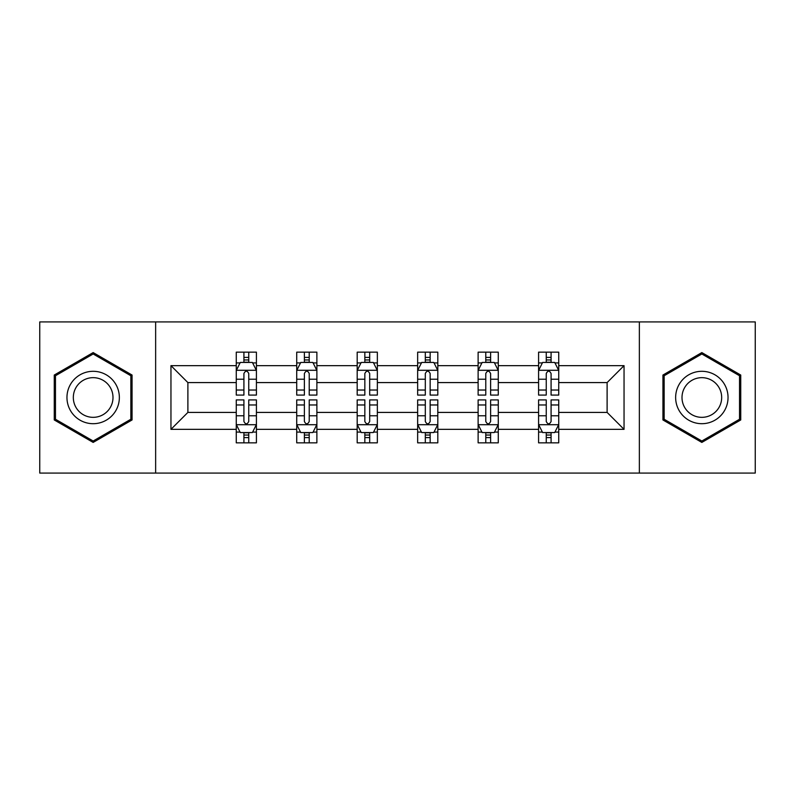 <?xml version="1.0" encoding="UTF-8"?>
<svg xmlns="http://www.w3.org/2000/svg" width="795" height="795" viewBox="0 0 795 795"><rect width="100%" height="100%" fill="white"/><g stroke="black" fill="none" stroke-linecap="round" stroke-linejoin="round"><path stroke-width="1.19" d="M639.359 473.085L755.25 473.085L755.25 321.915L639.359 321.915L639.359 473.085L155.641 473.085L155.641 321.915L39.75 321.915L39.75 473.085L155.641 473.085M558.736 429.35L558.736 412.416L607.112 412.416L624.045 429.35L558.736 429.35L558.736 442.845L551.084 442.845L551.084 432.569M639.359 321.915L155.641 321.915M538.583 429.35L498.276 429.35L498.276 412.416L538.583 412.416L538.583 442.845L558.736 442.845L558.736 432.083L554.95 432.083M498.276 429.35L498.276 442.845L490.614 442.845L490.614 432.569M478.123 429.35L437.807 429.35L437.807 412.416L478.123 412.416L478.123 442.845L498.276 442.845L498.276 432.083L494.49 432.083M437.807 429.35L437.807 442.845L430.155 442.845L430.155 432.569M417.653 429.35L377.347 429.35L377.347 412.416L417.653 412.416L417.653 442.845L437.807 442.845L437.807 432.083L434.02 432.083M377.347 429.35L377.347 442.845L369.685 442.845L369.685 432.569M357.194 429.35L316.877 429.35L316.877 412.416L357.194 412.416L357.194 442.845L377.347 442.845L377.347 432.083L373.561 432.083M316.877 429.35L316.877 442.845L309.225 442.845L309.225 432.569M296.724 429.35L256.417 429.35L256.417 412.416L296.724 412.416L296.724 442.845L316.877 442.845L316.877 432.083L313.091 432.083M256.417 429.35L256.417 442.845L248.756 442.845L248.756 432.569M236.264 429.35L170.955 429.35L170.955 365.65L236.264 365.65L236.264 382.584L187.888 382.584L187.888 412.416L236.264 412.416L236.264 442.845L256.417 442.845L256.417 432.083L252.631 432.083M240.05 362.918L236.264 362.918L236.264 352.155L236.264 365.65M243.916 362.431L243.916 352.155L236.264 352.155L256.417 352.155L256.417 365.65L296.724 365.65L296.724 352.155L316.877 352.155L316.877 365.65L357.194 365.65L357.194 352.155L377.347 352.155L377.347 365.65L417.653 365.65L417.653 352.155L437.807 352.155L437.807 365.65L478.123 365.65L478.123 352.155L498.276 352.155L498.276 365.65L538.583 365.65L538.583 352.155L558.736 352.155L558.736 365.65L624.045 365.65L624.045 429.35M538.583 365.65L538.583 382.584L498.276 382.584L498.276 365.65M478.123 365.65L478.123 382.584L437.807 382.584L437.807 365.65M417.653 365.65L417.653 382.584L377.347 382.584L377.347 365.65M357.194 365.65L357.194 382.584L316.877 382.584L316.877 365.65M296.724 365.65L296.724 382.584L256.417 382.584L256.417 365.65M170.955 365.65L187.888 382.584M607.112 412.416L607.112 382.584L558.736 382.584L558.736 365.65M546.245 362.232L551.084 362.232M485.775 362.232L490.614 362.232M425.315 362.232L430.155 362.232M364.845 362.232L369.685 362.232M304.386 362.232L309.225 362.232M243.916 362.232L248.756 362.232M243.916 432.768L248.756 432.768M304.386 432.768L309.225 432.768M364.845 432.768L369.685 432.768M425.315 432.768L430.155 432.768M485.775 432.768L490.614 432.768M546.245 432.768L551.084 432.768M187.888 412.416L170.955 429.35M624.045 365.65L607.112 382.584M132.059 375.041L93.164 352.583L54.259 375.041L54.259 419.959L93.164 442.418L132.059 419.959L132.059 375.041M662.941 375.041L662.941 419.959L701.836 442.418L740.741 419.959L740.741 375.041L701.836 352.583L662.941 375.041M248.756 357.392L243.916 357.392M236.264 390.027L236.264 395.085L243.916 395.085L243.916 390.027L236.264 390.027L236.264 382.584M256.417 382.584L256.417 395.085L248.756 395.085L248.756 373.511C247.146 370.41 245.536 370.41 243.916 373.511L243.916 390.027M252.631 362.918L256.417 362.918L256.417 352.155L248.756 352.155L248.756 362.431M256.417 370.49L252.383 362.431L240.289 362.431L236.264 370.49M243.916 437.608L248.756 437.608M256.417 404.973L256.417 399.915L248.756 399.915L248.756 404.973L256.417 404.973L256.417 412.416M236.264 412.416L236.264 399.915L243.916 399.915L243.916 421.489C245.526 424.59 247.146 424.59 248.756 421.489L248.756 404.973M240.05 432.083L236.264 432.083L236.264 442.845L243.916 442.845L243.916 432.569M236.264 424.51L240.289 432.569L252.383 432.569L256.417 424.51M309.225 357.392L304.386 357.392M300.51 362.918L296.724 362.918L296.724 352.155L304.386 352.155L304.386 362.431M296.724 390.027L296.724 395.085L304.386 395.085L304.386 390.027L296.724 390.027L296.724 382.584M316.877 382.584L316.877 395.085L309.225 395.085L309.225 373.511C307.615 370.41 305.996 370.41 304.386 373.511L304.386 390.027M313.091 362.918L316.877 362.918L316.877 352.155L309.225 352.155L309.225 362.431M316.877 370.49L312.852 362.431L300.758 362.431L296.724 370.49M369.685 357.392L364.845 357.392M360.98 362.918L357.194 362.918L357.194 352.155L364.845 352.155L364.845 362.431M357.194 390.027L357.194 395.085L364.845 395.085L364.845 390.027L357.194 390.027L357.194 382.584M377.347 382.584L377.347 395.085L369.685 395.085L369.685 373.511C368.075 370.41 366.465 370.41 364.845 373.511L364.845 390.027M373.561 362.918L377.347 362.918L377.347 352.155L369.685 352.155L369.685 362.431M377.347 370.49L373.312 362.431L361.218 362.431L357.194 370.49M304.386 437.608L309.225 437.608M316.877 404.973L316.877 399.915L309.225 399.915L309.225 404.973L316.877 404.973L316.877 412.416M296.724 412.416L296.724 399.915L304.386 399.915L304.386 421.489C305.996 424.59 307.605 424.59 309.225 421.489L309.225 404.973M300.51 432.083L296.724 432.083L296.724 442.845L304.386 442.845L304.386 432.569M296.724 424.51L300.758 432.569L312.852 432.569L316.877 424.51M364.845 437.608L369.685 437.608M377.347 404.973L377.347 399.915L369.685 399.915L369.685 404.973L377.347 404.973L377.347 412.416M357.194 412.416L357.194 399.915L364.845 399.915L364.845 421.489C366.455 424.59 368.075 424.59 369.685 421.489L369.685 404.973M360.98 432.083L357.194 432.083L357.194 442.845L364.845 442.845L364.845 432.569M357.194 424.51L361.218 432.569L373.312 432.569L377.347 424.51M70.467 384.402A26.205 26.205 0 0 0 80.056 420.187A26.205 26.205 0 0 0 115.851 410.598A26.205 26.205 0 0 0 106.262 374.813A26.205 26.205 0 0 0 70.467 384.402M75.982 387.582A19.835 19.835 0 0 0 83.246 414.682A19.835 19.835 0 0 0 110.336 407.418A19.835 19.835 0 0 0 103.082 380.318A19.835 19.835 0 0 0 75.982 387.582M130.847 375.737L130.847 419.263L93.164 441.016L55.471 419.263L55.471 375.737L93.164 353.984L130.847 375.737M679.149 384.402A26.205 26.205 0 0 0 688.738 420.187A26.205 26.205 0 0 0 724.533 410.598A26.205 26.205 0 0 0 714.944 374.813A26.205 26.205 0 0 0 679.149 384.402M684.664 387.582A19.835 19.835 0 0 0 691.918 414.682A19.835 19.835 0 0 0 719.018 407.418A19.835 19.835 0 0 0 711.754 380.318A19.835 19.835 0 0 0 684.664 387.582M739.529 375.737L739.529 419.263L701.836 441.016L664.153 419.263L664.153 375.737L701.836 353.984L739.529 375.737M430.155 357.392L425.315 357.392M421.439 362.918L417.653 362.918L417.653 352.155L425.315 352.155L425.315 362.431M417.653 390.027L417.653 395.085L425.315 395.085L425.315 390.027L417.653 390.027L417.653 382.584M437.807 382.584L437.807 395.085L430.155 395.085L430.155 373.511C428.545 370.41 426.925 370.41 425.315 373.511L425.315 390.027M434.02 362.918L437.807 362.918L437.807 352.155L430.155 352.155L430.155 362.431M437.807 370.49L433.782 362.431L421.688 362.431L417.653 370.49M425.315 437.608L430.155 437.608M437.807 404.973L437.807 399.915L430.155 399.915L430.155 404.973L437.807 404.973L437.807 412.416M417.653 412.416L417.653 399.915L425.315 399.915L425.315 421.489C426.925 424.59 428.535 424.59 430.155 421.489L430.155 404.973M421.439 432.083L417.653 432.083L417.653 442.845L425.315 442.845L425.315 432.569M417.653 424.51L421.688 432.569L433.782 432.569L437.807 424.51M490.614 357.392L485.775 357.392M481.909 362.918L478.123 362.918L478.123 352.155L485.775 352.155L485.775 362.431M478.123 390.027L478.123 395.085L485.775 395.085L485.775 390.027L478.123 390.027L478.123 382.584M498.276 382.584L498.276 395.085L490.614 395.085L490.614 373.511C489.005 370.41 487.395 370.41 485.775 373.511L485.775 390.027M494.49 362.918L498.276 362.918L498.276 352.155L490.614 352.155L490.614 362.431M498.276 370.49L494.242 362.431L482.148 362.431L478.123 370.49M485.775 437.608L490.614 437.608M498.276 404.973L498.276 399.915L490.614 399.915L490.614 404.973L498.276 404.973L498.276 412.416M478.123 412.416L478.123 399.915L485.775 399.915L485.775 421.489C487.385 424.59 489.005 424.59 490.614 421.489L490.614 404.973M481.909 432.083L478.123 432.083L478.123 442.845L485.775 442.845L485.775 432.569M478.123 424.51L482.148 432.569L494.242 432.569L498.276 424.51M551.084 357.392L546.245 357.392M542.369 362.918L538.583 362.918L538.583 352.155L546.245 352.155L546.245 362.431M538.583 390.027L538.583 395.085L546.245 395.085L546.245 390.027L538.583 390.027L538.583 382.584M558.736 382.584L558.736 395.085L551.084 395.085L551.084 373.511C549.474 370.41 547.854 370.41 546.245 373.511L546.245 390.027M554.95 362.918L558.736 362.918L558.736 352.155L551.084 352.155L551.084 362.431M558.736 370.49L554.711 362.431L542.617 362.431L538.583 370.49M546.245 437.608L551.084 437.608M558.736 404.973L558.736 399.915L551.084 399.915L551.084 404.973L558.736 404.973L558.736 412.416M538.583 412.416L538.583 399.915L546.245 399.915L546.245 421.489C547.854 424.59 549.464 424.59 551.084 421.489L551.084 404.973M542.369 432.083L538.583 432.083L538.583 442.845L546.245 442.845L546.245 432.569M538.583 424.51L542.617 432.569L554.711 432.569L558.736 424.51M256.318 370.291L236.363 370.291M256.417 390.027L248.756 390.027M243.916 379.225L236.264 379.225M256.417 379.225L248.756 379.225M248.756 359.956L243.916 359.956M236.363 424.709L256.318 424.709M236.264 404.973L243.916 404.973M248.756 415.775L256.417 415.775M236.264 415.775L243.916 415.775M243.916 435.044L248.756 435.044M316.778 370.291L296.823 370.291M316.877 390.027L309.225 390.027M304.386 379.225L296.724 379.225M316.877 379.225L309.225 379.225M309.225 359.956L304.386 359.956M377.247 370.291L357.293 370.291M377.347 390.027L369.685 390.027M364.845 379.225L357.194 379.225M377.347 379.225L369.685 379.225M369.685 359.956L364.845 359.956M296.823 424.709L316.778 424.709M296.724 404.973L304.386 404.973M309.225 415.775L316.877 415.775M296.724 415.775L304.386 415.775M304.386 435.044L309.225 435.044M357.293 424.709L377.247 424.709M357.194 404.973L364.845 404.973M369.685 415.775L377.347 415.775M357.194 415.775L364.845 415.775M364.845 435.044L369.685 435.044M437.707 370.291L417.753 370.291M437.807 390.027L430.155 390.027M425.315 379.225L417.653 379.225M437.807 379.225L430.155 379.225M430.155 359.956L425.315 359.956M417.753 424.709L437.707 424.709M417.653 404.973L425.315 404.973M430.155 415.775L437.807 415.775M417.653 415.775L425.315 415.775M425.315 435.044L430.155 435.044M498.177 370.291L478.222 370.291M498.276 390.027L490.614 390.027M485.775 379.225L478.123 379.225M498.276 379.225L490.614 379.225M490.614 359.956L485.775 359.956M478.222 424.709L498.177 424.709M478.123 404.973L485.775 404.973M490.614 415.775L498.276 415.775M478.123 415.775L485.775 415.775M485.775 435.044L490.614 435.044M558.637 370.291L538.682 370.291M558.736 390.027L551.084 390.027M546.245 379.225L538.583 379.225M558.736 379.225L551.084 379.225M551.084 359.956L546.245 359.956M538.682 424.709L558.637 424.709M538.583 404.973L546.245 404.973M551.084 415.775L558.736 415.775M538.583 415.775L546.245 415.775M546.245 435.044L551.084 435.044"/></g></svg>
